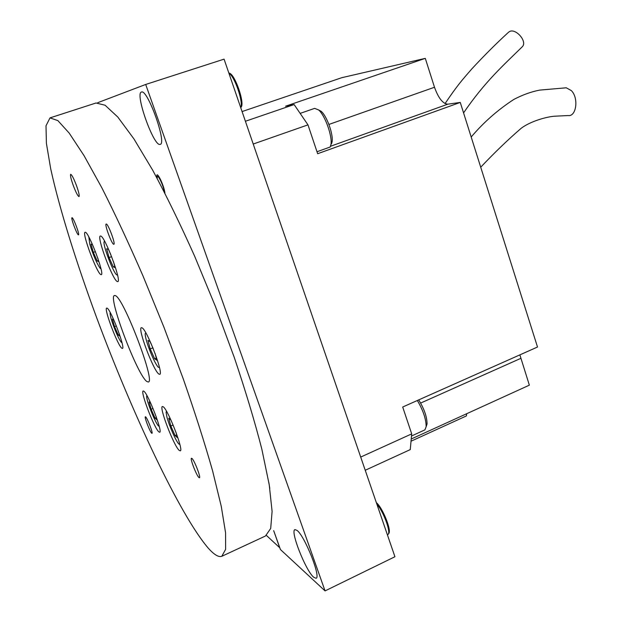 <?xml version="1.0" encoding="UTF-8"?>
<svg xmlns="http://www.w3.org/2000/svg" width="622" height="622" viewBox="0 0 622 622"><rect width="100%" height="100%" fill="white"/><g stroke="black" fill="none" stroke-linecap="round" stroke-linejoin="round"><path stroke-width="0.93" d="M76.452 185.496C73.761 178.467 71.833 174.743 70.675 174.3C70.076 175.21 70.939 178.926 73.256 185.457C75.923 192.439 77.843 196.155 79.017 196.622C79.624 195.751 78.769 192.042 76.452 185.496M106.3 224.021L106.175 224.029C104.278 224.153 111.727 244.182 113.694 244.267L113.842 244.267C115.778 244.221 108.205 223.873 106.3 224.021M208.043 547.889C213.976 554.622 218.555 557.429 221.797 556.301L225.615 549.366L225.568 532.759L221.269 506.362L212.576 470.784C204.661 442.918 194.834 412.153 183.117 378.503L163.811 326.908L142.967 275.88C128.715 243.155 115.016 213.805 101.868 187.844L84.024 155.609L69.174 133.069L57.838 120.575L50.001 117.9L46.012 125.768L46.393 143.285L50.685 168.702C59.331 208.23 75.931 261.403 96.309 316.746C132.152 413.319 179.836 514.923 208.043 547.889M222.132 556.146L265.446 536.016L270.694 528.482L272.102 511.416L269.225 484.763L261.839 449.154C254.709 421.382 245.527 390.841 234.307 357.541L215.484 306.615L194.733 256.412C180.357 224.278 166.338 195.533 152.685 170.179L133.862 138.807L117.799 117.045L105.079 105.219L96.021 102.995L50.226 117.815M72.074 217.731L72.004 217.731C70.613 217.754 77.011 234.859 78.403 234.852L78.496 234.852C79.911 234.883 73.419 217.56 72.074 217.731M145.657 416.903L145.369 416.779C144.125 416.771 149.894 431.777 151.667 433.176L151.978 433.324C153.237 433.371 147.383 418.155 145.657 416.903M191.957 458.453L191.483 458.243C189.834 458.328 196.474 475.535 198.923 477.509L199.429 477.75C201.108 477.719 194.336 460.233 191.957 458.453M115.319 295.613L114.464 295.497C107.458 296.22 137.478 375.696 146.909 381.543L148.308 381.994C155.92 382.491 123.444 297.347 115.319 295.613M100.64 236.026L100.352 236.026C96.34 236.337 112.854 280.553 117.34 281.564L117.768 281.603C121.959 281.673 104.768 235.862 100.64 236.026M85.331 232.278L85.097 232.286C81.591 232.472 97.071 273.812 100.927 274.621L101.269 274.652C104.924 274.784 88.868 232.068 85.331 232.278M107.101 308.162L106.704 308.092C103.547 308.201 117.947 346.205 121.904 348.266L122.417 348.413C125.698 348.577 110.77 309.328 107.101 308.162M143.884 391.222L143.215 390.981C140.02 391.098 154.279 428.348 158.867 431.878L159.675 432.236C163.003 432.368 148.176 393.843 143.884 391.222M163.259 406.796L162.42 406.5C158.797 406.718 173.966 446.277 179.245 450.398L180.248 450.841C184.026 450.903 168.204 409.875 163.259 406.796M142.01 327.817L141.388 327.701C137.291 328.027 153.634 371.186 158.929 374.079L159.722 374.304C163.99 374.32 146.94 329.52 142.01 327.817M164.208 191.763C163.773 186.071 157.498 173.079 157.195 177.208L157.21 178.467M466.679 413.731L466.414 415.924L411.305 441.084M156.519 177.184L157.024 174.821C158.773 174.284 164.527 187.642 164.916 193.147M297.044 530.411L294.976 529.617C289.875 530.473 305.589 570.498 313.667 577.224L316.03 578.266C321.31 577.651 304.764 535.962 297.044 530.411M141.419 92.072C134.71 93.362 153.642 146.528 160.002 144.405L160.188 144.366C167.201 143.775 147.461 88.526 141.451 92.056L141.419 92.072M240.737 107.66L241.383 106.836C244.415 101.915 235.24 75.441 229.712 73.279L228.842 73.007M241.383 106.836L240.722 107.622C243.63 102.42 234.634 76.156 228.904 73.194M388.563 533.816L389.061 533.054C391.168 528.786 382.017 506.907 376.38 502.724M387.467 534.998L388.462 533.964C390.375 529.991 382.841 510.6 376.862 504.131M418.707 399.899C424.22 408.856 427.003 416.872 427.065 423.947L426.163 426.552M411.632 435.96L424.927 429.856L426.148 426.723C426.14 419.228 423.209 410.489 417.354 400.498M318.518 109.869L321.216 111.354C326.923 116.135 333.501 134.647 332.078 141.863L331.58 143.674M316.995 151.737L330.196 146.994L330.943 144.576C332.552 136.42 325.073 115.365 318.612 109.946L314.646 108.368L300.333 113.321M104.527 241.056L103.998 242.028C103.423 246.778 112.87 271.495 116.493 274.737L117.558 275.149M88.829 236.974L89.817 244.29C93.386 255.619 96.853 263.635 100.22 268.339L100.951 268.735M110.218 312.555L110.04 313.169C110.374 317.267 112.574 324.085 116.625 333.633C118.685 338.244 120.287 341.159 121.43 342.395L121.998 342.745M146.878 395.475L146.652 396.175C146.178 400.148 155.438 423.372 158.563 426.023L159.224 426.389M166.471 411.274L166.074 412.192L166.953 417.144C169.231 425.922 176.197 441.674 178.903 444.085L179.867 444.473M145.781 332.778L145.144 333.835C145.486 338.718 147.927 346.415 152.46 356.919C154.847 362.183 156.783 365.604 158.268 367.198L159.481 367.563M152.88 347.838L150.205 348.903L154.653 358.785L156.876 360.231L155.057 353.374M150.205 348.903L147.919 340.358L150.089 341.657L153.152 348.437M156.316 358.117L154.653 358.785M170.957 420.091L168.749 418.256L170.825 426L175.116 435.625L177.394 437.608L175.972 432.251M176.687 434.957L175.116 435.625M173.126 425.036L170.825 426M150.812 403.383L149.109 401.975L151.13 409.26L155.072 418.171L157.047 419.889L156.114 416.491M153.012 408.483L151.13 409.26M156.417 417.611L155.072 418.171M113.834 319.972L112.403 319.117L114.541 326.604L118.297 335.095L119.96 336.183L119.315 333.913M119.517 334.62L118.297 335.095M116.337 325.912L114.541 326.604M95.399 251.607L93.339 252.361L97.211 261.038L98.789 261.621L97.833 258.239M93.339 252.361L90.999 244.174L92.522 244.625M98.494 260.564L97.211 261.038M114.79 266.379L113.297 266.939L115.124 267.608L113.461 261.574M113.297 266.939L109.083 257.578L106.65 248.8L108.43 249.329L110.856 254.709M111.626 256.645L109.083 257.578M242.075 111.563L341.758 77.703L425.292 58.359L434.498 87.259C438.393 98.097 442.825 103.734 447.778 104.193L460.264 102.428L537.509 347.022L402.691 407.021L411.71 433.884L360.706 457.061M519.875 354.867L529.353 385.158L411.469 438.899M245.402 121.259L294.12 104.558L285.552 106.214L425.292 58.359M460.264 102.428L317.655 153.712L307.976 124.859L253.224 144.032M411.71 433.884L410.256 449.605L365.238 470.263M266.457 535.472L279.698 547.71L273.672 530.636L280.444 549.545L325.057 590.9L394.923 556.737L224.075 59.144L145.696 84.46L97.724 102.692M307.976 124.859L294.12 104.558M325.057 590.9L145.696 84.46M268.86 482.555L269.8 488.433M521.842 47.186L522.363 46.681C527.697 41.425 515.335 27.469 509.146 31.784L508.166 32.593C496.387 43.361 484.297 55.444 471.896 68.824C462.045 80.152 457.691 84.88 445.049 103.586M480.72 167.201C494.342 152.787 507.816 139.826 521.143 128.319C529.493 121.896 544.926 117.029 554.443 116.213L568.026 115.552C576.322 117.037 578.942 98.128 571.361 90.61L566.269 87.795L539.772 90.097C531.258 91.722 522.612 94.832 513.826 99.434C497.717 109.931 483.504 122.456 471.188 137.011M434.498 87.259L328.921 124.439M447.778 104.193L330.531 146.256M520.816 358.358L420.651 403.064M229.712 73.279L228.865 73.085M389.061 533.054L388.462 533.964M427.065 423.947L426.148 426.723M321.216 111.354L318.612 109.946M332.078 141.863L330.943 144.576M463.569 112.885C484.95 81.591 503.229 65.473 522.363 46.681"/></g></svg>
